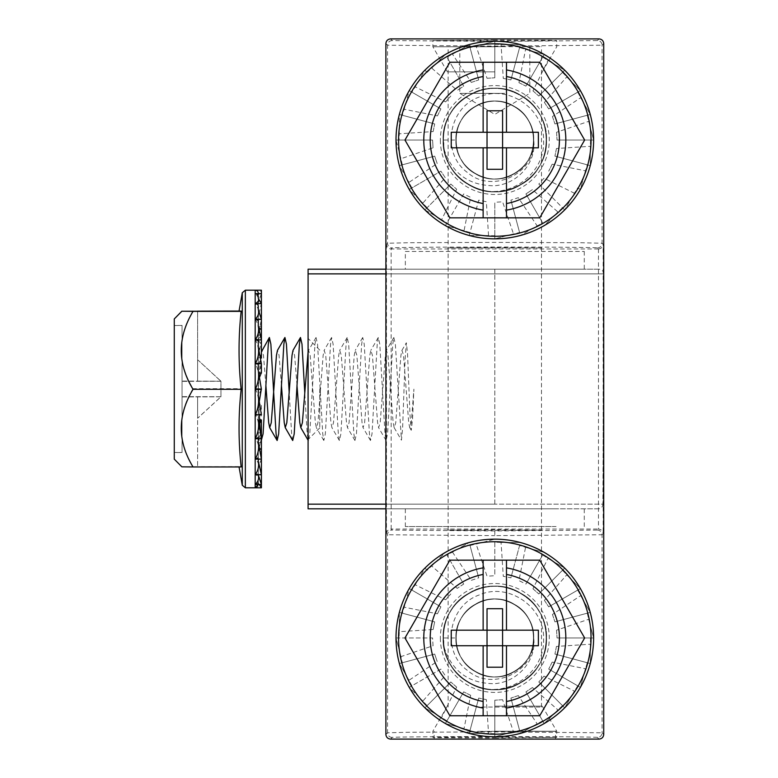 <?xml version="1.0" encoding="UTF-8"?>
<svg xmlns="http://www.w3.org/2000/svg" width="778" height="778" viewBox="0 0 778 778"><rect width="100%" height="100%" fill="white"/><g stroke="black" fill="none" stroke-linecap="round" stroke-linejoin="round"><path stroke-width="0.58" stroke-dasharray="3.89 2.92" d="M440.348 637.96A54.46 54.46 0 0 0 494.808 692.42A54.46 54.46 0 0 0 549.268 637.96A54.46 54.46 0 0 0 494.808 583.5A54.46 54.46 0 0 0 440.348 637.96M455.908 637.96A38.9 38.9 0 0 0 494.808 676.86A38.9 38.9 0 0 0 533.708 637.96A38.9 38.9 0 0 0 494.808 599.06A38.9 38.9 0 0 0 455.908 637.96A38.9 38.9 0 0 1 494.808 599.06A38.9 38.9 0 0 1 533.708 637.96C536.713 661.086 516.728 682.666 493.904 683.677C468.395 683.415 451.707 671.025 443.82 646.508L443.781 637.96L455.908 637.96M440.348 140.04A54.46 54.46 0 0 0 494.808 194.5A54.46 54.46 0 0 0 549.268 140.04A54.46 54.46 0 0 0 494.808 85.58A54.46 54.46 0 0 0 440.348 140.04M455.908 140.04A38.9 38.9 0 0 0 494.808 178.94A38.9 38.9 0 0 0 533.708 140.04A38.9 38.9 0 0 0 494.808 101.14A38.9 38.9 0 0 0 455.908 140.04A38.9 38.9 0 0 1 494.808 101.14A38.9 38.9 0 0 1 533.708 140.04C536.713 163.166 516.728 184.746 493.904 185.757C468.395 185.495 451.707 173.105 443.82 148.588L443.781 140.04L455.908 140.04M494.808 530.966L392.209 530.081L391.169 529.04L598.447 529.04L597.407 530.081L494.808 530.966L494.808 535.634L602.075 534.749L603.154 533.669L603.154 244.331L602.075 243.251L580.174 242.717L494.808 242.366L409.442 242.717L387.541 243.251L386.462 244.331C386.773 247.103 388.329 248.649 391.13 248.96L392.209 247.919C388.416 247.657 419.643 247.044 494.808 247.034C569.973 247.044 601.2 247.657 597.407 247.919L598.447 248.96L391.169 248.96M386.462 244.331L386.462 533.669L387.541 534.749L494.808 535.634M385.888 43.568L387.541 45.221L494.808 46.106L602.075 45.221A4.668 4.668 45 0 0 597.407 40.553L494.808 41.438L392.209 40.553L390.556 38.9M494.808 39.999L432.879 40.544L531.967 40.971L556.737 40.544L549.453 40.291L494.808 39.999M494.808 46.777L432.879 46.777L494.808 46.777M494.808 71.839L447.35 71.839L494.808 71.839M494.808 738.001L556.737 737.456L457.649 737.029L432.879 737.456L440.163 737.709L494.808 738.001M494.808 731.223L556.737 731.223L494.808 731.223M494.808 706.161L542.266 706.161L494.808 706.161M494.808 247.511L447.35 247.929L542.266 247.929L494.808 247.511M598.447 248.96L598.486 248.96C601.287 248.649 602.843 247.103 603.154 244.331M598.486 248.96L598.486 529.04C601.287 529.351 602.843 530.897 603.154 533.669M494.808 529.662L447.35 530.071L494.808 530.489L542.266 530.071L494.808 529.662M391.169 529.04L391.13 248.96M386.462 533.669C386.773 530.897 388.329 529.351 391.13 529.04M390.556 739.1L392.209 737.447C388.416 737.184 419.643 736.572 494.808 736.562C569.973 736.572 601.2 737.184 597.407 737.447A4.668 4.668 135 0 0 602.075 732.779L494.808 731.894L409.442 732.244L387.541 732.779L385.888 734.432M308.088 389L308.088 439.57L308.088 389M319.758 389L319.758 427.9L319.758 389M598.243 508.812L494.808 508.812L598.243 508.812A4.668 4.668 0 0 0 602.911 504.163L494.808 504.163L602.911 504.163L603.709 273.875L494.808 273.875L603.709 273.875C603.465 271.055 601.909 269.489 599.041 269.188L494.808 269.188L599.041 269.188M385.888 269.188L494.808 269.188L308.088 269.188L308.088 273.875L494.808 273.875L385.888 273.875M436.75 269.188L552.866 269.188L436.75 269.188M385.888 504.163L494.808 504.163L308.088 504.163L308.088 508.812L494.808 508.812L385.888 508.812M552.866 508.812L436.75 508.812L552.866 508.812M308.088 504.163L308.088 273.875M504.659 46.68L459.798 46.68L504.659 46.68M504.659 93.36L459.798 93.36L504.659 93.36M481.67 707.066L541.488 707.066L481.67 707.066M481.67 46.68L541.488 46.68L481.67 46.68M477.721 739.1L555.492 739.1L477.721 739.1M477.721 731.32L555.492 731.32L477.721 731.32M405.338 251.45L584.278 251.45L405.338 251.45L405.338 269.188L584.278 269.188L405.338 269.188M584.278 251.45L584.278 269.188M193.041 311.044C177.355 336.699 177.355 362.577 193.041 388.689L241.151 388.689C238.36 362.801 238.36 336.923 241.151 311.044C238.36 311.151 238.36 311.249 241.151 311.356M174.272 318.854L174.272 459.059L181.877 466.761L241.151 466.644C238.36 440.659 238.36 414.674 241.151 388.689M193.041 388.689C177.355 414.441 177.355 440.436 193.041 466.644M174.272 325.535L182.052 325.535L182.052 452.553L174.272 452.553L174.272 318.941L174.272 452.465L182.052 452.465L182.052 325.447L174.272 325.447M239.06 311.044L241.151 311.044M182.052 396.741L220.952 396.751L197.612 418.224L197.612 396.751L197.612 466.839L197.612 396.819L197.612 418.282L220.952 396.809L182.052 396.936L182.052 381.259L220.952 381.249L197.612 359.718L197.612 381.191L182.052 381.064L182.052 452.465M197.612 359.718L220.952 381.191L220.952 396.809L220.952 381.191L197.612 381.191L197.612 311.239L197.612 359.776M220.952 381.249L182.052 381.376M220.952 396.809L182.052 396.936M182.052 381.259L182.052 325.535M174.272 459.146L174.272 452.553M182.052 452.553L182.052 396.819M220.952 381.191L182.052 381.064M220.952 396.751L182.052 396.624M182.052 325.447L182.052 381.181M197.612 466.761L181.877 466.761M174.272 452.465L174.272 459.059M255.184 438.704A3.112 1.566 180 0 0 258.296 437.139L258.296 427.336L260.066 430.642M255.184 414.907A3.112 0.817 180 0 0 258.296 414.091L258.296 412.291L261.408 404.9L261.408 414.236L255.184 414.236C258.14 419.254 259.181 424.856 258.296 431.031L261.408 414.236M258.704 373.1L258.296 389.34L255.184 389.34M258.296 351.559L258.296 358.065L258.296 346.969L258.296 351.559L259.687 354.467M258.296 326.157L258.296 339.898M259.259 401.565L258.296 407.341L258.296 396.566L261.408 388.66L255.184 388.66L255.184 414.236A3.112 0.797 0 0 0 258.296 413.449L258.296 407.341C259.171 400.446 258.14 394.222 255.184 388.66L258.296 388.669L258.296 380.316L261.408 363.093L255.184 363.093A3.112 0.817 180 0 1 258.296 363.909L258.296 293.53L258.296 331.72L261.408 335.211L261.408 319.379M258.296 327.373L261.408 328.938L261.408 303.605M258.296 327.217L261.408 326.76L261.408 293.646M258.296 296.476A3.112 3.005 -0 0 0 255.184 293.471L255.184 290.194L255.923 290.282L255.184 290.194C258.14 291.653 259.181 293.287 258.296 295.076L261.408 290.194M258.296 331.282L261.408 328.822L261.408 293.471L255.184 293.471C258.14 296.33 259.181 299.511 258.296 303.031L261.408 293.471M258.296 339.276L261.408 334.987L261.408 303.264L255.184 303.264C258.14 307.32 259.181 311.842 258.296 316.841L261.408 303.264M258.296 350.664L261.408 344.839L261.408 318.892L255.184 318.892A3.112 2.208 180 0 1 257.139 319.379M258.296 305.958A3.112 2.704 -0 0 0 255.184 303.264L255.184 318.892C258.14 323.852 259.171 329.415 258.296 335.561L261.408 318.892M255.184 318.892L255.184 339.296C258.14 344.849 259.171 351.053 258.296 357.929L261.408 339.296L255.184 339.296A3.112 1.566 180 0 1 257.625 339.898M258.296 357.695L260.28 357.695M261.223 357.695L261.408 339.296M258.296 364.658L261.408 357.695M258.296 380.316L258.296 363.909M258.296 372.681L261.408 372.681L261.408 363.093M255.184 339.296L255.184 363.093C258.14 368.85 259.171 375.288 258.296 382.406L259.434 377.515M255.184 459.108A3.112 2.208 180 0 0 258.296 456.9L258.296 438.724L261.408 443.013L261.408 459.108M261.408 443.013L258.296 443.013L258.296 472.042A3.112 2.704 180 0 1 255.184 474.736M258.296 472.042L258.296 446.718L261.408 449.178L261.408 474.736M261.408 449.178L258.296 449.178L258.296 481.524A3.112 3.005 180 0 1 255.184 484.529M258.238 484.529L258.296 482.924L259.317 484.529M258.296 481.524L258.296 450.783L261.408 451.24L261.408 484.529M255.242 487.806L255.184 487.806A3.112 3.112 0 0 0 258.296 484.694L258.296 451.24L261.408 451.24M258.296 484.694L258.296 450.627L261.408 449.062L258.296 449.062L258.296 481.349A3.112 3.005 0 0 1 255.184 484.354L261.408 484.354L255.184 484.354L255.184 487.806M261.408 484.354L261.408 449.062M258.296 481.349L258.296 446.28L261.408 442.789L258.296 442.789L258.296 471.701A3.112 2.694 0 0 1 255.184 474.395C258.14 475.922 259.181 477.624 258.296 479.511L261.408 474.395L255.184 474.395L255.184 484.354M261.408 474.395L261.408 442.789M261.243 432.86L258.296 432.86L258.296 456.433A3.112 2.188 0 0 1 255.184 458.621C258.14 461.539 259.181 464.797 258.296 468.385L261.408 458.621L255.184 458.621L255.184 474.395M258.296 471.701L258.296 438.033L261.32 433.006M261.408 458.621L261.408 433.161M258.296 436.555L258.296 419.935L258.296 436.555A3.112 1.546 0 0 1 255.184 438.102C258.14 442.215 259.181 446.796 258.296 451.843L261.408 438.102L255.184 438.102L255.184 458.621M258.296 456.433L258.296 426.441L259.735 423.417M261.408 438.102L261.408 432.86M258.296 426.441L258.296 419.935L259.521 419.935M258.296 413.449L258.296 404.9L261.408 404.9M259.142 375.764L258.296 389.136L258.296 350.1L258.296 388.669M259.22 414.907L258.296 388.825L261.408 388.786M393.843 337.487L386.384 350.353L387.959 355.245L393.153 422.619L394.164 427.647L395.739 422.755L400.933 355.381L401.944 350.353L403.519 355.245L408.713 422.619L409.724 427.647L411.299 422.755L413.896 389.136L412.544 419.352L411.261 430.302L409.996 414.8L407.516 353.076L406.349 342.767L405.085 359.699L402.605 428.425L401.429 440.173L395.35 344.139L393.843 337.487L392.764 344.314L387.57 433.861L386.063 440.513L384.984 433.686L379.79 344.139L378.283 337.487L377.204 344.314L372.01 433.861L370.503 440.513L369.424 433.686L364.23 344.139L362.723 337.487L361.644 344.314L356.45 433.861L354.943 440.513L353.864 433.686L348.67 344.139L347.163 337.487L346.084 344.314L340.89 433.861L339.383 440.513L338.304 433.686L333.11 344.139L331.603 337.487L330.524 344.314L325.33 433.861L323.823 440.513L322.744 433.686L317.55 344.139L316.043 337.487L314.964 344.314L309.77 433.861L308.263 440.513L307.184 433.686L304.762 392.754M292.703 440.513L291.624 433.686L289.202 392.754M261.408 440.085L260.29 431.061M258.296 389.136L258.296 434.844L261.583 440.513M386.384 350.353L385.373 355.381L380.179 422.755L378.604 427.647L377.593 422.619L372.399 355.245L370.824 350.353L369.813 355.381L364.619 422.755L363.044 427.647L362.033 422.619L356.839 355.245L355.264 350.353L354.253 355.381L349.059 422.755L347.484 427.647L346.473 422.619L341.279 355.245L339.704 350.353L338.693 355.381L333.499 422.755L331.924 427.647L330.913 422.619L325.719 355.245L324.144 350.353L323.133 355.381L317.939 422.755L316.364 427.647L315.353 422.619L310.159 355.245L308.584 350.353L308.088 351.928M296.982 385.246L294.599 355.245L293.024 350.353M281.422 385.246L279.039 355.245L277.464 350.353M265.862 385.246L263.479 355.245L261.904 350.353M261.408 351.928L260.747 356.684M260.513 358.94L259.337 373.1M258.296 396.566L258.296 388.786M258.296 319.379L258.296 331.72M258.296 346.969L258.296 373.1M258.296 395.594L258.296 414.091M258.296 414.907L258.296 413.342L258.296 414.907M258.296 437.139L258.296 420.071M258.296 456.9L258.296 427.336M258.296 443.013L258.296 438.724M258.296 449.178L258.296 446.718M258.296 449.062L258.296 450.627M258.296 442.789L258.296 446.28M258.296 432.86L258.296 438.033M258.296 404.9L258.296 412.291M258.296 339.967L261.408 345.14L261.408 339.898M258.296 335.211L261.408 335.211M258.296 328.938L261.408 328.938M258.296 326.76L261.408 326.76M258.296 328.822L261.408 328.822M258.296 334.987L261.408 334.987M241.151 466.956C238.36 466.849 238.36 466.751 241.151 466.644C238.36 466.751 238.36 466.849 241.151 466.956M197.612 466.839L181.877 466.839M556.075 526.55L405.338 526.55L556.075 526.55M556.075 508.812L405.338 508.812L556.075 508.812M483.138 132.26L483.138 62.24L539.728 62.24M506.478 203.554A64.574 64.574 0 0 0 506.478 76.526M538.376 147.82L502.588 147.82L502.588 169.293M451.24 147.82L487.028 147.82L487.028 169.293M451.24 132.26L487.028 132.26L487.028 110.787M538.376 132.26L502.588 132.26L502.588 110.787M506.478 132.26L506.478 62.24M483.138 76.526A64.574 64.574 0 0 0 483.138 203.554M483.138 147.82L483.138 217.84L539.728 217.84M445.405 225.61L446.961 222.916A95.694 95.694 0 0 1 441.641 219.61L456.647 189.21L450.802 184.046L424.944 209.904L441.641 219.61L424.944 209.904A98.806 98.806 0 0 0 445.405 225.61L464.048 230.658L445.405 225.61A98.806 98.806 0 0 0 469.231 235.481L488.555 235.53L469.231 235.481A98.806 98.806 0 0 0 494.808 238.846L494.808 202.28L502.588 201.794L513.48 233.896L494.808 238.846L513.48 233.896A95.694 95.694 0 0 0 519.578 232.476L510.913 200.16L518.304 197.67L537.131 225.863L520.385 235.481L537.131 225.863A95.694 95.694 0 0 0 542.655 222.916L525.928 193.946L532.424 189.628L525.928 193.946L542.655 222.916M543.978 178.201L538.814 184.046L564.672 209.904A98.806 98.806 0 0 0 580.378 189.443L585.426 170.8L580.378 189.443L577.684 187.887A95.694 95.694 0 0 1 574.378 193.207L564.672 209.904L574.378 193.207L543.978 178.201L538.814 184.046L564.672 209.904A98.806 98.806 0 0 1 544.211 225.61L557.904 211.986L544.211 225.61A98.806 98.806 0 0 1 494.808 238.846L494.808 235.734A95.694 95.694 0 0 1 488.555 235.53L486.338 201.697L478.703 200.16L469.231 235.481M562.475 207.707A95.694 95.694 0 0 1 557.904 211.986L532.424 189.628M494.808 235.734L494.808 202.28M519.578 232.476L510.913 200.16M471.312 82.41L478.703 79.92L471.312 82.41L452.485 54.217L469.231 44.599L478.703 79.92L469.231 44.599L452.485 54.217A95.694 95.694 0 0 0 446.961 57.164L463.688 86.134L457.192 90.452L463.688 86.134L446.961 57.164M487.028 78.286L494.808 77.8L487.028 78.286L476.136 46.184L494.808 41.234L494.808 77.8L494.808 41.234L476.136 46.184A95.694 95.694 0 0 0 470.038 47.604M503.278 78.383L510.913 79.92L503.278 78.383L501.061 44.55L520.385 44.599L510.913 79.92L520.385 44.599L501.061 44.55A95.694 95.694 0 0 0 494.808 44.346M518.945 82.672L525.928 86.134L518.945 82.672L525.568 49.422L544.211 54.47L525.928 86.134L544.211 54.47L525.568 49.422A95.694 95.694 0 0 0 519.578 47.604M532.969 90.87L538.814 96.034L532.969 90.87L547.975 60.47L564.672 70.176L538.814 96.034L564.672 70.176L547.975 60.47A95.694 95.694 0 0 0 542.655 57.164M544.396 102.424L548.714 108.92L544.396 102.424L566.754 76.944L580.378 90.637L548.714 108.92L580.378 90.637L566.754 76.944A95.694 95.694 0 0 0 562.475 72.373M552.438 116.544L554.928 123.935L552.438 116.544L580.631 97.717L590.249 114.463L554.928 123.935L590.249 114.463L580.631 97.717A95.694 95.694 0 0 0 577.684 92.193M556.562 132.26L557.048 140.04L556.562 132.26L588.664 121.368L593.614 140.04L557.048 140.04L593.614 140.04L588.664 121.368A95.694 95.694 0 0 0 587.244 115.27M556.465 148.51L554.928 156.145L556.465 148.51L590.298 146.293L590.249 165.617L554.928 156.145L590.249 165.617L590.298 146.293A95.694 95.694 0 0 0 590.502 140.04M552.176 164.177L548.714 171.16L552.176 164.177L585.426 170.8A95.694 95.694 0 0 0 587.244 164.81M593.614 140.04A98.806 98.806 0 0 0 590.249 114.463A98.806 98.806 0 0 1 580.378 189.443L577.684 187.887M445.638 101.879L450.802 96.034L445.638 101.879L415.238 86.873L424.944 70.176A98.806 98.806 0 0 0 409.238 90.637L411.932 92.193A95.694 95.694 0 0 1 415.238 86.873L424.944 70.176A98.806 98.806 0 0 1 590.249 114.463A98.806 98.806 0 0 0 445.405 54.47L431.712 68.094L445.405 54.47A98.806 98.806 0 0 0 424.944 70.176L427.141 72.373A95.694 95.694 0 0 1 431.712 68.094L457.192 90.452M437.44 115.903L440.902 108.92L437.44 115.903L404.19 109.28L409.238 90.637A98.806 98.806 0 0 0 399.367 114.463L402.372 115.27A95.694 95.694 0 0 1 404.19 109.28L409.238 90.637L440.902 108.92L411.932 92.193M433.151 131.57L434.688 123.935L433.151 131.57L399.318 133.787L399.367 114.463A98.806 98.806 0 0 0 396.002 140.04L399.114 140.04A95.694 95.694 0 0 1 399.318 133.787L399.367 114.463L434.688 123.935L402.372 115.27M427.141 207.707A95.694 95.694 0 0 1 422.862 203.136L445.22 177.656L440.902 171.16L409.238 189.443L422.862 203.136L409.238 189.443A98.806 98.806 0 0 0 424.944 209.904L450.802 184.046L456.647 189.21M411.932 187.887A95.694 95.694 0 0 1 408.985 182.363L437.178 163.536L434.688 156.145L399.367 165.617L408.985 182.363L399.367 165.617A98.806 98.806 0 0 0 409.238 189.443L440.902 171.16L445.22 177.656M402.372 164.81A95.694 95.694 0 0 1 400.952 158.712L396.002 140.04A98.806 98.806 0 0 0 399.367 165.617L434.688 156.145L437.178 163.536M427.141 72.373L424.944 70.176A98.806 98.806 0 0 0 396.002 140.04L400.952 158.712L433.054 147.82L432.568 140.04L399.114 140.04M396.002 140.04L432.568 140.04L433.054 147.82M533.708 140.04C535.031 168.807 499.602 189.258 475.358 173.727C449.791 160.492 449.791 119.588 475.358 106.353C499.602 90.822 535.031 111.273 533.708 140.04C535.031 168.807 499.602 189.258 475.358 173.727C449.791 160.492 449.791 119.588 475.358 106.353C488.321 99.477 501.295 99.477 514.258 106.353C539.825 119.588 539.825 160.492 514.258 173.727C490.014 189.258 454.585 168.807 455.908 140.04C454.585 111.273 490.014 90.822 514.258 106.353C539.825 119.588 539.825 160.492 514.258 173.727C490.014 189.258 454.585 168.807 455.908 140.04C454.585 111.273 490.014 90.822 514.258 106.353C526.696 114.142 533.183 125.375 533.708 140.04C535.031 168.807 499.602 189.258 475.358 173.727C449.791 160.492 449.791 119.588 475.358 106.353C499.602 90.822 535.031 111.273 533.708 140.04C535.031 168.807 499.602 189.258 475.358 173.727C449.791 160.492 449.791 119.588 475.358 106.353C499.602 90.822 535.031 111.273 533.708 140.04C535.031 168.807 499.602 189.258 475.358 173.727C462.92 165.938 456.433 154.705 455.908 140.04C454.585 111.273 490.014 90.822 514.258 106.353C539.825 119.588 539.825 160.492 514.258 173.727C490.014 189.258 454.585 168.807 455.908 140.04C454.585 111.273 490.014 90.822 514.258 106.353C539.825 119.588 539.825 160.492 514.258 173.727C490.014 189.258 454.585 168.807 455.908 140.04C454.585 111.273 490.014 90.822 514.258 106.353C526.696 114.142 533.183 125.375 533.708 140.04C535.031 168.807 499.602 189.258 475.358 173.727C449.791 160.492 449.791 119.588 475.358 106.353C499.602 90.822 535.031 111.273 533.708 140.04C536.519 173.426 492.299 194.374 467.539 172.57C440.805 153.499 448.41 107.743 479.034 97.114C508.491 83.791 544.863 109.377 543.598 141.314C544.804 173.338 510.475 198.876 480.007 189.579C459.214 184.23 442.488 161.902 443.11 140.04C441.34 101.811 488.438 74.63 520.657 95.266C554.646 112.849 554.646 167.231 520.657 184.814C503.424 193.955 486.192 193.955 468.959 184.814C434.97 167.231 434.97 112.849 468.959 95.266C501.178 74.63 548.276 101.811 546.506 140.04C548.276 178.269 501.178 205.45 468.959 184.814C452.426 174.457 443.8 159.539 443.11 140.04C443.8 120.541 452.426 105.623 468.959 95.266C501.178 74.63 548.276 101.811 546.506 140.04C548.276 178.269 501.178 205.45 468.959 184.814C434.97 167.231 434.97 112.849 468.959 95.266C486.192 86.125 503.424 86.125 520.657 95.266C554.646 112.849 554.646 167.231 520.657 184.814C488.438 205.45 441.34 178.269 443.11 140.04C441.34 101.811 488.438 74.63 520.657 95.266C554.646 112.849 554.646 167.231 520.657 184.814C488.438 205.45 441.34 178.269 443.11 140.04C443.8 120.541 452.426 105.623 468.959 95.266C501.178 74.63 548.276 101.811 546.506 140.04C545.816 159.539 537.19 174.457 520.657 184.814C488.438 205.45 441.34 178.269 443.11 140.04C441.34 101.811 488.438 74.63 520.657 95.266C554.646 112.849 554.646 167.231 520.657 184.814C488.438 205.45 441.34 178.269 443.11 140.04C441.34 101.811 488.438 74.63 520.657 95.266C537.19 105.623 545.816 120.541 546.506 140.04C548.276 178.269 501.178 205.45 468.959 184.814C434.97 167.231 434.97 112.849 468.959 95.266C486.192 86.125 503.424 86.125 520.657 95.266C554.646 112.849 554.646 167.231 520.657 184.814C491.346 203.029 448.439 183.589 443.82 148.588M470.038 232.476A95.694 95.694 0 0 1 464.048 230.658L470.671 197.408L463.688 193.946L446.961 222.916M506.478 217.84L506.478 147.82M483.138 630.18L483.138 560.16L539.728 560.16M506.478 701.474A64.574 64.574 0 0 0 506.478 574.446M538.376 645.74L502.588 645.74L502.588 667.213M451.24 645.74L487.028 645.74L487.028 667.213M451.24 630.18L487.028 630.18L487.028 608.707M538.376 630.18L502.588 630.18L502.588 608.707M506.478 630.18L506.478 560.16M483.138 574.446A64.574 64.574 0 0 0 483.138 701.474M483.138 645.74L483.138 715.76L539.728 715.76M532.969 588.79L538.814 593.954L532.969 588.79L547.975 558.39L564.672 568.096L538.814 593.954L564.672 568.096L547.975 558.39A95.694 95.694 0 0 0 542.655 555.084L525.928 584.054L518.945 580.592L525.568 547.342L544.211 552.39L525.568 547.342A95.694 95.694 0 0 0 519.578 545.524L510.913 577.84L503.278 576.303L501.061 542.47L520.385 542.519L501.061 542.47A95.694 95.694 0 0 0 494.808 542.266L494.808 575.72L487.028 576.206L476.136 544.104L494.808 539.154L476.136 544.104A95.694 95.694 0 0 0 470.038 545.524L478.703 577.84L471.312 580.33L452.485 552.137L469.231 542.519L452.485 552.137A95.694 95.694 0 0 0 446.961 555.084L463.688 584.054L457.192 588.372L463.688 584.054L446.961 555.084M544.396 600.344L548.714 606.84L544.396 600.344L566.754 574.864L580.378 588.557L548.714 606.84L580.378 588.557L566.754 574.864A95.694 95.694 0 0 0 562.475 570.293M552.438 614.464L554.928 621.855L552.438 614.464L580.631 595.637L590.249 612.383L554.928 621.855L590.249 612.383L580.631 595.637A95.694 95.694 0 0 0 577.684 590.113M556.562 630.18L557.048 637.96L556.562 630.18L588.664 619.288L593.614 637.96L557.048 637.96L593.614 637.96L588.664 619.288A95.694 95.694 0 0 0 587.244 613.19M556.465 646.43L554.928 654.065L556.465 646.43L590.298 644.213L590.249 663.537L554.928 654.065L590.249 663.537L590.298 644.213A95.694 95.694 0 0 0 590.502 637.96M552.176 662.097L548.714 669.08L552.176 662.097L585.426 668.72L580.378 687.363L548.714 669.08L580.378 687.363L585.426 668.72A95.694 95.694 0 0 0 587.244 662.73M543.978 676.121L538.814 681.966L543.978 676.121L574.378 691.127L564.672 707.824L538.814 681.966L564.672 707.824L574.378 691.127A95.694 95.694 0 0 0 577.684 685.807M532.424 687.548L525.928 691.866L532.424 687.548L557.904 709.906L544.211 723.53L525.928 691.866L544.211 723.53L557.904 709.906A95.694 95.694 0 0 0 562.475 705.627M518.304 695.59L510.913 698.08L518.304 695.59L537.131 723.783L520.385 733.401L510.913 698.08L520.385 733.401L537.131 723.783A95.694 95.694 0 0 0 542.655 720.836M502.588 699.714L494.808 700.2L502.588 699.714L513.48 731.816L494.808 736.766L494.808 700.2L494.808 736.766L513.48 731.816A95.694 95.694 0 0 0 519.578 730.396M486.338 699.616L478.703 698.08L486.338 699.616L488.555 733.45L469.231 733.401L478.703 698.08L469.231 733.401L488.555 733.45A95.694 95.694 0 0 0 494.808 733.654M470.671 695.328L463.688 691.866L470.671 695.328L464.048 728.578L445.405 723.53L463.688 691.866L445.405 723.53L464.048 728.578A95.694 95.694 0 0 0 470.038 730.396M456.647 687.13L450.802 681.966L456.647 687.13L441.641 717.53L424.944 707.824L450.802 681.966L424.944 707.824L441.641 717.53A95.694 95.694 0 0 0 446.961 720.836M427.141 705.627A95.694 95.694 0 0 1 422.862 701.056L445.22 675.576L440.902 669.08L409.238 687.363L422.862 701.056L409.238 687.363A98.806 98.806 0 0 0 590.249 612.383A98.806 98.806 0 0 0 445.405 552.39L431.712 566.014L445.405 552.39A98.806 98.806 0 0 0 424.944 568.096L427.141 570.293A95.694 95.694 0 0 1 431.712 566.014L457.192 588.372M542.655 555.084L525.928 584.054M519.578 545.524L510.913 577.84M494.808 542.266L494.808 575.72M470.038 545.524L478.703 577.84M445.638 599.799L450.802 593.954L445.638 599.799L415.238 584.793L424.944 568.096A98.806 98.806 0 0 0 409.238 588.557L411.932 590.113A95.694 95.694 0 0 1 415.238 584.793L424.944 568.096L427.141 570.293M437.44 613.823L440.902 606.84L437.44 613.823L404.19 607.2L409.238 588.557A98.806 98.806 0 0 0 399.367 612.383L402.372 613.19A95.694 95.694 0 0 1 404.19 607.2L409.238 588.557L440.902 606.84L411.932 590.113M593.614 637.96A98.806 98.806 0 0 0 399.367 612.383L399.318 631.707L399.367 612.383A98.806 98.806 0 0 0 396.002 637.96L399.114 637.96A95.694 95.694 0 0 1 399.318 631.707L433.151 629.49L434.688 621.855L402.372 613.19M396.002 637.96L432.568 637.96L433.054 645.74L400.952 656.632L396.002 637.96A98.806 98.806 0 0 0 399.367 663.537L408.985 680.283L399.367 663.537L402.372 662.73A95.694 95.694 0 0 1 400.952 656.632L396.002 637.96A98.806 98.806 0 0 1 399.367 612.383L434.688 621.855L433.151 629.49M411.932 685.807A95.694 95.694 0 0 1 408.985 680.283L437.178 661.456L434.688 654.065L399.367 663.537A98.806 98.806 0 0 0 409.238 687.363L440.902 669.08L445.22 675.576M402.372 662.73L434.688 654.065L437.178 661.456M433.054 645.74L432.568 637.96L399.114 637.96M533.708 637.96C535.031 666.727 499.602 687.178 475.358 671.647C449.791 658.412 449.791 617.508 475.358 604.273C499.602 588.742 535.031 609.193 533.708 637.96C535.031 666.727 499.602 687.178 475.358 671.647C449.791 658.412 449.791 617.508 475.358 604.273C488.321 597.397 501.295 597.397 514.258 604.273C539.825 617.508 539.825 658.412 514.258 671.647C490.014 687.178 454.585 666.727 455.908 637.96C454.585 609.193 490.014 588.742 514.258 604.273C539.825 617.508 539.825 658.412 514.258 671.647C490.014 687.178 454.585 666.727 455.908 637.96C454.585 609.193 490.014 588.742 514.258 604.273C526.696 612.062 533.183 623.295 533.708 637.96C535.031 666.727 499.602 687.178 475.358 671.647C449.791 658.412 449.791 617.508 475.358 604.273C499.602 588.742 535.031 609.193 533.708 637.96C535.031 666.727 499.602 687.178 475.358 671.647C449.791 658.412 449.791 617.508 475.358 604.273C499.602 588.742 535.031 609.193 533.708 637.96C535.031 666.727 499.602 687.178 475.358 671.647C462.92 663.858 456.433 652.625 455.908 637.96C454.585 609.193 490.014 588.742 514.258 604.273C539.825 617.508 539.825 658.412 514.258 671.647C490.014 687.178 454.585 666.727 455.908 637.96C454.585 609.193 490.014 588.742 514.258 604.273C539.825 617.508 539.825 658.412 514.258 671.647C490.014 687.178 454.585 666.727 455.908 637.96C454.585 609.193 490.014 588.742 514.258 604.273C526.696 612.062 533.183 623.295 533.708 637.96C535.031 666.727 499.602 687.178 475.358 671.647C449.791 658.412 449.791 617.508 475.358 604.273C499.602 588.742 535.031 609.193 533.708 637.96C536.519 671.346 492.299 692.294 467.539 670.49C440.805 651.419 448.41 605.663 479.034 595.034C508.491 581.711 544.863 607.297 543.598 639.234C544.804 671.258 510.475 696.796 480.007 687.499C459.214 682.15 442.488 659.822 443.11 637.96C441.34 599.731 488.438 572.55 520.657 593.186C554.646 610.769 554.646 665.151 520.657 682.734C503.424 691.875 486.192 691.875 468.959 682.734C434.97 665.151 434.97 610.769 468.959 593.186C501.178 572.55 548.276 599.731 546.506 637.96C548.276 676.189 501.178 703.37 468.959 682.734C452.426 672.377 443.8 657.459 443.11 637.96C443.8 618.461 452.426 603.543 468.959 593.186C501.178 572.55 548.276 599.731 546.506 637.96C548.276 676.189 501.178 703.37 468.959 682.734C434.97 665.151 434.97 610.769 468.959 593.186C486.192 584.045 503.424 584.045 520.657 593.186C554.646 610.769 554.646 665.151 520.657 682.734C488.438 703.37 441.34 676.189 443.11 637.96C441.34 599.731 488.438 572.55 520.657 593.186C554.646 610.769 554.646 665.151 520.657 682.734C488.438 703.37 441.34 676.189 443.11 637.96C443.8 618.461 452.426 603.543 468.959 593.186C501.178 572.55 548.276 599.731 546.506 637.96C545.816 657.459 537.19 672.377 520.657 682.734C488.438 703.37 441.34 676.189 443.11 637.96C441.34 599.731 488.438 572.55 520.657 593.186C554.646 610.769 554.646 665.151 520.657 682.734C488.438 703.37 441.34 676.189 443.11 637.96C441.34 599.731 488.438 572.55 520.657 593.186C537.19 603.543 545.816 618.461 546.506 637.96C548.276 676.189 501.178 703.37 468.959 682.734C434.97 665.151 434.97 610.769 468.959 593.186C486.192 584.045 503.424 584.045 520.657 593.186C554.646 610.769 554.646 665.151 520.657 682.734C491.346 700.949 448.439 681.509 443.82 646.508M506.478 715.76L506.478 645.74M392.209 737.447A4.668 4.668 45 0 1 387.541 732.779L387.541 534.749A4.668 4.668 135 0 1 392.209 530.081M494.808 46.106L494.808 41.438M603.728 734.432L602.075 732.779L602.075 534.749A4.668 4.668 45 0 0 597.407 530.081M597.407 737.447L599.06 739.1M597.407 247.919A4.668 4.668 135 0 0 602.075 243.251L602.075 45.221L603.728 43.568M392.209 40.553A4.668 4.668 135 0 0 387.541 45.221L387.541 243.251A4.668 4.668 45 0 0 392.209 247.919M599.06 38.9L597.407 40.553M494.808 504.163L494.808 273.875L494.808 504.163M494.808 269.188L494.808 273.856L494.808 269.188M242.279 292.761L242.279 485.239M245.352 487.806L245.352 290.194M255.184 293.471L255.184 303.264M255.184 363.093L255.184 388.66M255.184 414.236L255.184 438.102M447.35 71.839L432.879 46.777L432.879 40.544M542.266 706.161L556.737 731.223L556.737 737.456M447.35 706.161L432.879 731.223L432.879 737.456M542.266 71.839L556.737 46.777L556.737 40.544M319.758 427.9L308.088 439.57M319.758 350.1L308.088 338.43M459.798 46.68L459.798 93.36L494.808 114.395L529.818 93.36L529.818 46.68M448.128 707.066L448.128 46.68M541.488 707.066L541.488 46.68M434.124 739.1L434.124 731.32M555.492 739.1L555.492 731.32M386.063 440.513L378.604 427.647M378.283 337.487L370.824 350.353M370.503 440.513L363.044 427.647M362.723 337.487L355.264 350.353M354.943 440.513L347.484 427.647M347.163 337.487L339.704 350.353M339.383 440.513L331.924 427.647M331.603 337.487L324.144 350.353M323.823 440.513L316.364 427.647M316.043 337.487L308.584 350.353M409.724 427.647L411.261 430.302M401.944 350.353L406.349 342.767M394.164 427.647L401.429 440.173M584.278 526.55L584.278 508.812M405.338 526.55L405.338 508.812"/><path stroke-width="1.17" d="M599.06 739.1C601.871 738.799 603.427 737.243 603.728 734.432L603.728 43.568C603.427 40.757 601.871 39.201 599.06 38.9L390.556 38.9C387.745 39.201 386.189 40.757 385.888 43.568L385.888 734.432C386.189 737.243 387.745 738.799 390.556 739.1L599.06 739.1M385.888 273.875L308.088 273.875L308.088 269.188L385.888 269.188M385.888 508.812L308.088 508.812L308.088 504.163L385.888 504.163M308.088 273.875L308.088 504.163M241.151 311.044C238.36 311.151 238.36 311.249 241.151 311.356C238.36 337.341 238.36 363.326 241.151 389.311C238.36 415.199 238.36 441.077 241.151 466.956L193.041 466.956C177.355 441.301 177.355 415.423 193.041 389.311C177.355 363.559 177.355 337.564 193.041 311.356L181.877 311.239L174.272 318.941L174.272 459.146L181.877 466.839L193.041 466.956M197.612 311.161L239.06 311.044M197.612 311.239L181.877 311.239M181.877 311.161L174.272 318.941M193.041 311.356L241.151 311.356M193.041 389.311L241.151 389.311M260.066 430.642L261.408 433.161L261.408 419.935L259.735 423.417M259.317 484.529L261.408 487.806L261.408 484.529L255.184 484.529C258.14 481.67 259.181 478.489 258.296 474.969L261.408 484.529L261.408 474.736L255.184 474.736C258.14 470.68 259.181 466.158 258.296 461.159L261.408 474.736L261.408 459.108L255.184 459.108C258.14 454.128 259.181 448.566 258.296 442.439L261.408 459.108L261.408 433.161M258.296 442.439L258.296 438.704L258.296 442.439M245.352 487.806L242.279 485.239L242.279 292.761L245.352 290.194L245.352 487.806L255.184 487.806L255.184 438.704C258.14 433.132 259.181 426.918 258.296 420.071L261.408 438.704L255.184 438.704L255.184 414.907C258.14 409.131 259.181 402.693 258.296 395.594L261.408 414.907L255.184 414.907L255.184 389.34C258.14 383.758 259.181 377.524 258.296 370.659L261.408 389.34L255.184 389.34L255.184 363.764C258.14 358.746 259.181 353.144 258.296 346.969L261.408 363.764L261.408 373.1L258.704 373.1M258.296 389.34L258.296 395.594M258.296 364.551L258.296 370.659L258.296 364.551A3.112 0.797 180 0 0 255.184 363.764L255.184 339.898C258.14 335.785 259.181 331.204 258.296 326.157L261.408 339.898L261.408 358.065L259.687 354.467M261.408 363.764L255.184 363.764M258.296 306.299L258.296 309.615L258.296 306.299A3.112 2.694 180 0 0 255.184 303.605C258.14 302.078 259.181 300.376 258.296 298.489L258.296 296.651L258.296 298.489L261.408 303.605L261.408 339.898L255.184 339.898A3.112 1.546 180 0 1 258.296 341.445L258.296 339.898M255.184 339.898L255.184 319.379C258.14 316.461 259.181 313.203 258.296 309.615L261.408 319.379L255.184 319.379A3.112 2.188 180 0 1 258.296 321.567L258.296 319.379M258.296 293.306L258.296 293.306A3.112 3.112 180 0 0 255.184 290.194L261.408 290.194L261.408 303.605L255.184 303.605L255.184 293.646L261.408 293.646L255.184 293.646L255.184 290.194L255.923 290.282M257.625 339.898A3.112 1.566 180 0 1 258.296 340.861M260.28 357.695L261.223 357.695M259.434 377.515L261.233 373.1M258.296 459.108L258.296 461.159L258.296 459.108M255.923 487.718L255.184 487.806L258.238 484.529M261.408 487.806L255.242 487.806M259.521 419.935L261.408 419.935M259.259 401.565L261.291 389.34M304.762 392.754L301.99 344.139L300.483 337.487L299.404 344.314L294.21 433.861L292.703 440.513L285.244 427.647L284.233 422.619L281.422 385.246M289.202 392.754L286.43 344.139L284.923 337.487L283.844 344.314L278.65 433.861L277.143 440.513L276.064 433.686L270.87 344.139L269.363 337.487L268.284 344.314L263.09 433.861L261.408 440.085M260.29 431.061L259.22 414.907M308.088 351.928L302.379 422.755L300.804 427.647L299.793 422.619L296.982 385.246M300.483 337.487L293.024 350.353L292.013 355.381L286.819 422.755L285.244 427.647M284.923 337.487L277.464 350.353L276.453 355.381L271.259 422.755L269.684 427.647L268.673 422.619L265.862 385.246M269.363 337.487L261.408 351.928M260.747 356.684L260.513 358.94M259.337 373.1L259.142 375.764M258.296 321.567L258.296 326.157M258.296 341.445L258.296 346.969M258.296 296.651A3.112 3.005 180 0 0 255.184 293.646M257.139 319.379A3.112 2.208 180 0 1 258.296 321.1M539.728 62.24L584.648 140.04L539.728 62.24L483.138 62.24L483.138 76.526A64.574 64.574 0 0 0 483.138 203.554L483.138 217.84L449.888 217.84L506.478 217.84L506.478 203.554A64.574 64.574 0 0 0 506.478 76.526L506.478 62.24M404.968 140.04L449.888 62.24L483.138 62.24L449.888 62.24L404.968 140.04L449.888 217.84L404.968 140.04M396.002 140.04A98.806 98.806 0 0 1 494.808 41.234A98.806 98.806 0 0 1 593.614 140.04A98.806 98.806 0 0 1 494.808 238.846A98.806 98.806 0 0 1 396.002 140.04A98.806 98.806 0 0 0 494.808 238.846A98.806 98.806 0 0 0 593.614 140.04M483.138 69.942A71.07 71.07 0 0 0 483.138 210.138M506.478 203.554L506.478 147.82L502.588 147.82L502.588 169.293L487.028 169.293L487.028 147.82L502.588 147.82L502.588 132.26L487.028 132.26L487.028 110.787L502.588 110.787L502.588 132.26L506.478 132.26L506.478 76.526M506.478 147.82L538.376 147.82L538.376 132.26L506.478 132.26M506.478 210.138A71.07 71.07 0 0 0 506.478 69.942M483.138 76.526L483.138 132.26L487.028 132.26L487.028 147.82L483.138 147.82L483.138 203.554M483.138 132.26L451.24 132.26L451.24 147.82L483.138 147.82M584.648 140.04L539.728 217.84L584.648 140.04M506.478 217.84L539.728 217.84M539.728 560.16L584.648 637.96L539.728 560.16L483.138 560.16L483.138 574.446A64.574 64.574 0 0 0 483.138 701.474L483.138 715.76L453.71 715.76M449.888 715.76L404.968 637.96L449.888 560.16L483.138 560.16L449.888 560.16L404.968 637.96L449.888 715.76L506.478 715.76L506.478 701.474A64.574 64.574 0 0 0 506.478 574.446L506.478 560.16M396.002 637.96A98.806 98.806 0 0 1 494.808 539.154A98.806 98.806 0 0 1 593.614 637.96A98.806 98.806 0 0 1 494.808 736.766A98.806 98.806 0 0 1 396.002 637.96A98.806 98.806 0 0 0 494.808 736.766A98.806 98.806 0 0 0 593.614 637.96M483.138 567.862A71.07 71.07 0 0 0 483.138 708.058M506.478 701.474L506.478 645.74L502.588 645.74L502.588 667.213L487.028 667.213L487.028 645.74L502.588 645.74L502.588 630.18L487.028 630.18L487.028 608.707L502.588 608.707L502.588 630.18L506.478 630.18L506.478 574.446M506.478 645.74L538.376 645.74L538.376 630.18L506.478 630.18M506.478 708.058A71.07 71.07 0 0 0 506.478 567.862M483.138 574.446L483.138 630.18L487.028 630.18L487.028 645.74L483.138 645.74L483.138 701.474M483.138 630.18L451.24 630.18L451.24 645.74L483.138 645.74M584.648 637.96L539.728 715.76L584.648 637.96M506.478 715.76L539.728 715.76M255.184 319.379L255.184 303.605M591.047 140.04A96.239 96.239 0 0 0 494.808 43.801A96.239 96.239 0 0 0 398.569 140.04A96.239 96.239 0 0 0 494.808 236.279A96.239 96.239 0 0 0 591.047 140.04M591.047 637.96A96.239 96.239 0 0 0 494.808 541.721A96.239 96.239 0 0 0 398.569 637.96A96.239 96.239 0 0 0 494.808 734.199A96.239 96.239 0 0 0 591.047 637.96M239.031 311.2L242.279 292.761M245.352 290.194L255.184 290.194M308.263 440.513L300.804 427.647M277.143 440.513L269.684 427.647M239.06 466.956L242.279 485.239"/></g></svg>
